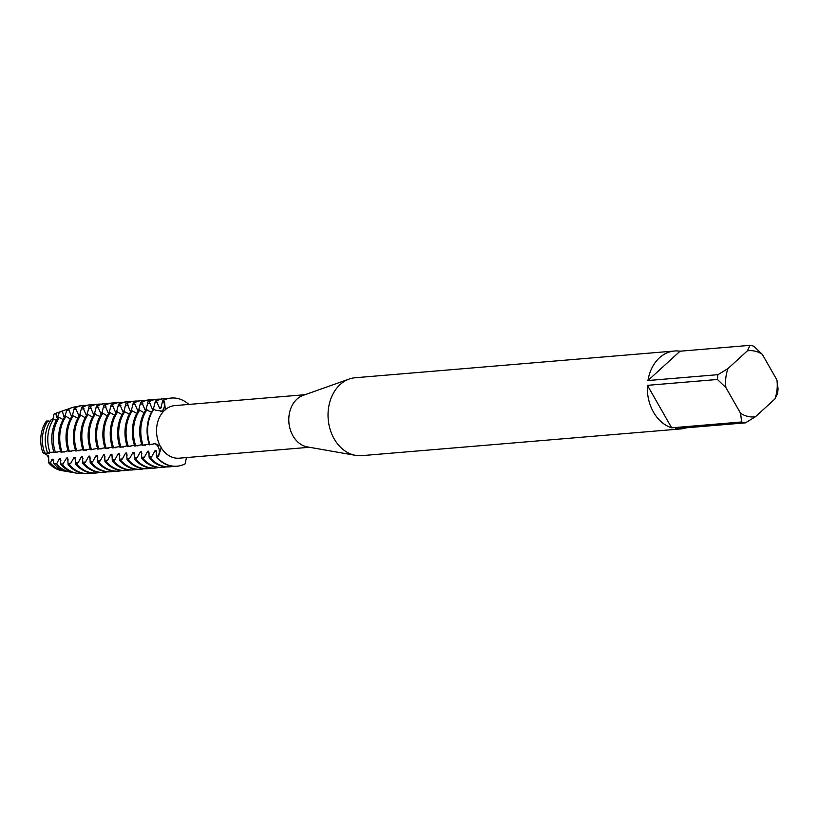 <?xml version="1.0" encoding="UTF-8"?>
<svg xmlns="http://www.w3.org/2000/svg" width="819" height="819" viewBox="0 0 819 819"><rect width="100%" height="100%" fill="white"/><g stroke="black" fill="none" stroke-linecap="round" stroke-linejoin="round"><path stroke-width="1.23" d="M52.109 419.615A7.391 5.733 85.2 0 0 53.859 414.24L55.887 413.503L56.521 417.076L57.606 416.984L59.367 412.264L62.336 411.22L63.892 416.462L64.967 416.369L66.923 409.613L68.55 409.05L71.263 415.847L72.338 415.755L74.345 407.862L75.42 407.77L78.634 415.223L79.709 415.141L81.716 407.248L82.791 407.156L86.005 414.609L87.08 414.516L89.087 406.633L90.162 406.541L93.366 413.994L94.441 413.902L96.447 406.009L97.522 405.927L100.737 413.37L101.812 413.288L103.818 405.395L104.893 405.303L108.108 412.756L109.183 412.663L111.189 404.781L112.264 404.688L115.479 412.141L116.554 412.049L118.56 404.156L119.635 404.074L122.84 411.527L123.925 411.435L125.921 403.542L126.996 403.45L130.211 410.903L131.286 410.821L133.292 402.928L134.367 402.835L137.582 410.288L138.657 410.196L140.663 402.313L141.738 402.221L144.953 409.674L146.028 409.582L148.034 401.689L149.109 401.607L152.314 409.05L153.399 408.968L155.405 401.075L156.48 400.982L159.685 408.435L160.759 408.343L162.766 400.46L163.892 402.109A7.391 5.733 -94.8 0 1 160.872 411.762A7.391 5.733 85.2 0 0 162.111 410.913A7.391 5.733 85.2 0 0 163.892 402.109L163.309 400.409L164.527 402.027L165.336 409.633L164.046 410.821L163.176 411.271L155.579 410.196L153.327 409.091A34.193 26.536 85.2 0 0 149.416 444.84L155.19 443.56L160.196 445.986L161.179 447.706L158.63 455.917L157.084 457.299A34.193 26.536 -94.8 0 0 185.114 463.841L186.445 457.575M305.037 394.697L174.846 405.6A26.382 20.475 -94.8 0 0 165.336 409.633L164.957 410.186M158.19 446.775A7.391 5.733 85.2 0 0 153.808 443.611A7.391 5.733 -94.8 0 1 158.855 448.269A7.391 5.733 -94.8 0 1 157.995 455.958A7.391 5.733 85.2 0 0 158.19 446.775M62.602 470.73A29.504 22.901 -94.8 0 1 48.556 462.704L48.69 455.948L48.556 462.704A7.391 5.733 85.2 0 0 42.936 452.846L48.69 455.948L42.936 452.846A29.504 22.901 -94.8 0 1 46.417 421.048A29.504 22.901 -94.8 0 0 42.936 452.846L48.526 453.337L49.601 453.245L48.321 452.467M686.455 427.794A39.087 30.334 -94.8 0 1 680.999 428.91L361.691 455.651A39.087 30.334 -94.8 0 1 355.579 455.364L307.381 446.918A26.382 20.475 -94.8 0 1 292.926 435.78A26.382 20.475 -94.8 0 1 303.071 395.403L349.191 379.043A39.087 30.334 -94.8 0 1 355.17 377.754L674.477 351.013A39.087 30.334 -94.8 0 1 680.046 351.208L750.04 345.342L747.389 350.829L727.978 368.57L717.956 374.672L647.952 380.538L680.046 351.208M160.944 446.836L161.179 447.706A26.382 20.475 -94.8 0 0 179.248 458.179L309.449 447.276M355.579 455.364A39.087 30.334 -94.8 0 1 334.172 438.871A39.087 30.334 -94.8 0 1 349.191 379.043M774.866 399.007A33.221 25.778 -94.8 0 0 776.944 380.006L778.05 388.708A39.087 30.334 -94.8 0 1 777.528 393.519L774.866 399.007L755.456 416.748A33.221 25.778 -94.8 0 1 740.56 413.267L741.666 421.969L671.662 427.835A39.087 30.334 -94.8 0 1 653.48 412.131A39.087 30.334 -94.8 0 1 647.419 385.339L717.424 379.484A39.087 30.334 -94.8 0 1 717.956 374.672M680.999 428.91A39.087 30.334 -94.8 0 1 675.429 428.716L745.433 422.85A39.087 30.334 -94.8 0 1 741.666 421.969M185.114 463.841A34.193 26.536 -94.8 0 1 177.068 466.206A34.193 26.536 -94.8 0 1 157.084 457.299L157.995 455.958L156.542 457.34L156.142 450.542L155.067 450.634L151.822 456.47L150.256 457.872L149.181 457.964L148.782 451.167L147.707 451.259L144.461 457.094L142.885 458.486L141.81 458.579L141.411 451.781L140.336 451.873L137.09 457.708L135.514 459.101L134.439 459.193L134.04 452.395L132.965 452.487L129.719 458.323L128.143 459.725L127.068 459.807L126.669 453.02L125.594 453.102L122.348 458.937L120.782 460.339L119.707 460.432L119.308 453.634L118.233 453.726L114.988 459.561L113.411 460.954L112.336 461.046L111.937 454.248L110.862 454.34L107.617 460.176L106.04 461.568L104.965 461.66L104.566 454.862L103.491 454.954L100.246 460.79L98.669 462.192L97.594 462.274L97.195 455.487L96.12 455.579L92.875 461.414L91.308 462.807L90.233 462.899L89.824 456.101L88.759 456.193L85.514 462.029L83.937 463.421L82.862 463.513L82.463 456.715L81.388 456.807L78.143 462.643L76.566 464.045L75.491 464.127L75.092 457.34L74.017 457.422L70.772 463.257L69.195 464.66L68.12 464.752L67.721 457.954L66.646 458.046L62.459 464.711L60.913 464.527L60.35 458.568L59.275 458.66L56.562 463.994L53.747 463.595L52.989 459.183L51.914 459.275L50.461 463.052L48.556 462.704A29.504 22.901 -94.8 0 0 61.599 470.587L63.616 470.935A30.027 23.301 -94.8 0 1 50.461 463.052M55.887 413.513A30.027 23.301 -94.8 0 1 58.702 412.254L56.777 412.93A29.504 22.901 -94.8 0 0 53.859 414.24L53.296 419.287L53.859 414.24A29.504 22.901 -94.8 0 1 57.739 412.622M160.196 445.986A26.382 20.475 -94.8 0 1 164.046 410.821M149.949 444.789A34.193 26.536 -94.8 0 1 153.859 409.05A34.193 26.536 -94.8 0 0 149.949 444.789M163.309 400.409A34.193 26.536 -94.8 0 1 188.841 404.432A34.193 26.536 -94.8 0 0 171.355 398.054A34.193 26.536 -94.8 0 0 163.309 400.409M647.952 380.538A39.087 30.334 -94.8 0 1 674.477 351.013M717.424 379.484L725.9 387.571A33.221 25.778 -94.8 0 1 727.978 368.57M725.9 387.571L740.56 413.267M776.944 380.006L762.284 354.31L753.818 346.222A39.087 30.334 -94.8 0 0 750.04 345.342M747.389 350.829A33.221 25.778 -94.8 0 1 762.284 354.31M671.662 427.835L647.419 385.339M745.433 422.85L755.456 416.748M63.073 419.523L59.306 417.495L57.801 417.946A33.016 25.624 85.2 0 0 54.034 452.457L60.729 451.464M70.444 418.908L65.97 416.41L64.896 416.502A34.193 26.536 85.2 0 0 60.985 452.242L68.1 450.839M77.815 418.294L73.341 415.786L72.267 415.878A34.193 26.536 85.2 0 0 68.356 451.627L75.461 450.225M85.176 417.68L80.712 415.172L79.638 415.264A34.193 26.536 85.2 0 0 75.727 451.003L82.832 449.611M92.547 417.055L88.083 414.557L87.009 414.649A34.193 26.536 85.2 0 0 83.098 450.389L90.203 448.986M99.918 416.441L94.369 414.025A34.193 26.536 85.2 0 0 90.459 449.774L97.574 448.372M107.289 415.827L102.815 413.319L101.74 413.411A34.193 26.536 85.2 0 0 97.83 449.15L104.945 447.758M114.65 415.202L110.186 412.704L109.111 412.796A34.193 26.536 85.2 0 0 105.201 448.536L112.305 447.143M122.021 414.588L117.557 412.09L116.482 412.182A34.193 26.536 85.2 0 0 112.572 447.921L119.676 446.519M129.392 413.974L123.843 411.558A34.193 26.536 85.2 0 0 119.943 447.307L127.047 445.905M136.763 413.36L132.289 410.851L131.214 410.943A34.193 26.536 85.2 0 0 127.303 446.683L134.418 445.29M144.134 412.735L139.66 410.237L138.585 410.329A34.193 26.536 85.2 0 0 134.674 446.068L141.779 444.666M151.495 412.121L145.956 409.705A34.193 26.536 85.2 0 0 142.045 445.454L149.15 444.052M56.337 420.321L53.593 419.205L50.983 419.922A30.948 24.017 85.2 0 0 47.42 452.497L53.921 452.139M55.272 452.467L56.961 452.631L56.347 452.149M62.746 451.893L64.332 452.006L63.718 451.535M70.117 451.279L71.703 451.392L71.089 450.911M77.488 450.655L79.074 450.778L78.46 450.296M84.859 450.041L86.435 450.163L85.831 449.682M92.219 449.426L93.806 449.539L93.192 449.068M99.59 448.812L101.177 448.925L100.563 448.443M106.961 448.188L108.548 448.31L107.934 447.829M114.691 447.44A27.007 20.956 -94.8 0 0 114.844 447.778L115.919 447.686L115.305 447.215M121.703 446.959L123.28 447.072L122.666 446.59M129.064 446.345L130.651 446.457L130.037 445.976M136.435 445.72L138.022 445.843L137.408 445.362M143.806 445.106L145.393 445.219L144.779 444.748M150.962 444.41L152.754 444.604L151.996 444.041M50.184 421.171L46.417 421.048M156.542 457.34A34.193 26.536 85.2 0 0 176.525 466.257A34.193 26.536 85.2 0 0 176.791 466.226M156.695 452.61A27.007 20.956 -94.8 0 1 155.067 450.634M173.362 466.277A34.193 26.536 -94.8 0 1 170.229 466.779A34.193 26.536 -94.8 0 1 150.256 457.872M143.12 445.362A34.193 26.536 -94.8 0 1 147.031 409.623M156.48 400.982A34.193 26.536 -94.8 0 1 164.527 398.628A34.193 26.536 -94.8 0 1 167.69 398.607M159.685 408.435A27.007 20.956 -94.8 0 1 161.21 407.524M149.181 457.964A34.193 26.536 85.2 0 0 169.154 466.871L170.229 466.779M164.527 398.628L163.452 398.71A34.193 26.536 85.2 0 0 155.405 401.075M149.324 453.235A27.007 20.956 -94.8 0 1 147.707 451.259M152.324 409.06A27.007 20.956 -94.8 0 1 153.839 408.149M165.991 466.891A34.193 26.536 -94.8 0 1 162.868 467.393A34.193 26.536 -94.8 0 1 142.885 458.486M135.749 445.976A34.193 26.536 -94.8 0 1 139.66 410.237M149.109 401.607A34.193 26.536 -94.8 0 1 157.156 399.242A34.193 26.536 -94.8 0 1 160.329 399.222M141.81 458.579A34.193 26.536 85.2 0 0 161.793 467.485L162.868 467.393M157.156 399.242L156.081 399.334A34.193 26.536 85.2 0 0 148.034 401.689M141.953 453.849A27.007 20.956 -94.8 0 1 140.336 451.873M144.953 409.674A27.007 20.956 -94.8 0 1 146.468 408.763M158.62 467.506A34.193 26.536 -94.8 0 1 155.497 468.018A34.193 26.536 -94.8 0 1 135.514 459.101M128.378 446.601A34.193 26.536 -94.8 0 1 132.289 410.851M141.738 402.221A34.193 26.536 -94.8 0 1 149.785 399.856A34.193 26.536 -94.8 0 1 152.958 399.836M134.439 459.193A34.193 26.536 85.2 0 0 154.422 468.099L155.497 468.018M149.785 399.856L148.71 399.948A34.193 26.536 85.2 0 0 140.663 402.313M134.582 454.463A27.007 20.956 -94.8 0 1 132.965 452.487M137.582 410.288A27.007 20.956 -94.8 0 1 139.097 409.377M151.259 468.12A34.193 26.536 -94.8 0 1 148.126 468.632A34.193 26.536 -94.8 0 1 128.143 459.725M121.017 447.215A34.193 26.536 -94.8 0 1 124.918 411.476M134.367 402.835A34.193 26.536 -94.8 0 1 142.424 400.471A34.193 26.536 -94.8 0 1 145.587 400.45M127.068 459.807A34.193 26.536 85.2 0 0 147.051 468.724L148.126 468.632M142.424 400.471L141.349 400.563A34.193 26.536 85.2 0 0 133.292 402.928M127.221 455.088A27.007 20.956 -94.8 0 1 125.594 453.102M130.211 410.903A27.007 20.956 -94.8 0 1 131.736 409.991M143.888 468.744A34.193 26.536 -94.8 0 1 140.755 469.246A34.193 26.536 -94.8 0 1 120.782 460.339M113.646 447.829A34.193 26.536 -94.8 0 1 117.557 412.09M126.996 403.45A34.193 26.536 -94.8 0 1 135.053 401.095A34.193 26.536 -94.8 0 1 138.216 401.075M119.707 460.432A34.193 26.536 85.2 0 0 139.68 469.338L140.755 469.246M135.053 401.095L133.978 401.187A34.193 26.536 85.2 0 0 125.921 403.542M119.85 455.702A27.007 20.956 -94.8 0 1 118.233 453.726M122.85 411.527A27.007 20.956 -94.8 0 1 124.365 410.616M136.517 469.359A34.193 26.536 -94.8 0 1 133.395 469.86A34.193 26.536 -94.8 0 1 113.411 460.954M106.275 448.443A34.193 26.536 -94.8 0 1 110.186 412.704M119.635 404.074A34.193 26.536 -94.8 0 1 127.682 401.709A34.193 26.536 -94.8 0 1 130.845 401.689M112.336 461.046A34.193 26.536 85.2 0 0 132.32 469.952L133.395 469.86M127.682 401.709L126.607 401.801A34.193 26.536 85.2 0 0 118.56 404.156M112.479 456.316A27.007 20.956 -94.8 0 1 110.862 454.34M115.479 412.141A27.007 20.956 -94.8 0 1 116.994 411.23M129.146 469.973A34.193 26.536 -94.8 0 1 126.024 470.485A34.193 26.536 -94.8 0 1 106.04 461.568M98.904 449.068A34.193 26.536 -94.8 0 1 102.815 413.319M112.264 404.688A34.193 26.536 -94.8 0 1 120.311 402.324A34.193 26.536 -94.8 0 1 123.485 402.303M104.965 461.66A34.193 26.536 85.2 0 0 124.949 470.567L126.024 470.485M120.311 402.324L119.236 402.416A34.193 26.536 85.2 0 0 111.189 404.781M105.108 456.93A27.007 20.956 -94.8 0 1 103.491 454.954M108.108 412.756A27.007 20.956 -94.8 0 1 109.623 411.844M121.775 470.597A34.193 26.536 -94.8 0 1 118.653 471.099A34.193 26.536 -94.8 0 1 98.669 462.192M91.533 449.682A34.193 26.536 -94.8 0 1 95.444 413.943M104.893 405.303A34.193 26.536 -94.8 0 1 112.95 402.948A34.193 26.536 -94.8 0 1 116.114 402.917M97.594 462.274A34.193 26.536 85.2 0 0 117.578 471.191L118.653 471.099M112.95 402.948L111.875 403.03A34.193 26.536 85.2 0 0 103.818 405.395M97.748 457.555A27.007 20.956 -94.8 0 1 96.12 455.579M100.737 413.37A27.007 20.956 -94.8 0 1 102.252 412.469M114.414 471.212A34.193 26.536 -94.8 0 1 111.282 471.713A34.193 26.536 -94.8 0 1 91.308 462.807M84.173 450.296A34.193 26.536 -94.8 0 1 88.083 414.557M97.522 405.927A34.193 26.536 -94.8 0 1 105.579 403.562A34.193 26.536 -94.8 0 1 108.743 403.542M90.233 462.899A34.193 26.536 85.2 0 0 110.207 471.805L111.282 471.713M105.579 403.562L104.504 403.654A34.193 26.536 85.2 0 0 96.447 406.009M90.377 458.169A27.007 20.956 -94.8 0 1 88.759 456.193M93.366 413.994A27.007 20.956 -94.8 0 1 94.891 413.083M107.043 471.826A34.193 26.536 -94.8 0 1 103.921 472.338A34.193 26.536 -94.8 0 1 83.937 463.421M76.802 450.921A34.193 26.536 -94.8 0 1 80.712 415.172M90.162 406.541A34.193 26.536 -94.8 0 1 98.208 404.176A34.193 26.536 -94.8 0 1 101.372 404.156M82.862 463.513A34.193 26.536 85.2 0 0 102.846 472.42L103.921 472.338M98.208 404.176L97.133 404.269A34.193 26.536 85.2 0 0 89.087 406.633M83.006 458.783A27.007 20.956 -94.8 0 1 81.388 456.807M86.005 414.609A27.007 20.956 -94.8 0 1 87.52 413.697M99.672 472.44A34.193 26.536 -94.8 0 1 96.55 472.952A34.193 26.536 -94.8 0 1 76.566 464.045M69.431 451.535A34.193 26.536 -94.8 0 1 73.341 415.786M82.791 407.156A34.193 26.536 -94.8 0 1 90.837 404.791A34.193 26.536 -94.8 0 1 94.011 404.77M75.491 464.127A34.193 26.536 85.2 0 0 95.475 473.044L96.55 472.952M90.837 404.791L89.762 404.883A34.193 26.536 85.2 0 0 81.716 407.248M75.635 459.408A27.007 20.956 -94.8 0 1 74.017 457.422M78.634 415.223A27.007 20.956 -94.8 0 1 80.149 414.312M92.301 473.065A34.193 26.536 -94.8 0 1 89.179 473.566A34.193 26.536 -94.8 0 1 69.195 464.66M62.06 452.149A34.193 26.536 -94.8 0 1 65.97 416.41M75.42 407.77A34.193 26.536 -94.8 0 1 83.466 405.415A34.193 26.536 -94.8 0 1 86.64 405.395M68.12 464.752A34.193 26.536 85.2 0 0 88.104 473.658L89.179 473.566M83.466 405.415L82.391 405.497A34.193 26.536 85.2 0 0 74.345 407.862M68.274 460.022A27.007 20.956 -94.8 0 1 66.646 458.046M71.263 415.847A27.007 20.956 -94.8 0 1 72.778 414.936M82.565 473.382A33.466 25.973 -94.8 0 1 76.863 473.208A33.466 25.973 -94.8 0 1 62.459 464.711M55.477 452.477A33.466 25.973 -94.8 0 1 59.306 417.495M68.55 409.05A33.466 25.973 -94.8 0 1 71.386 407.821A33.466 25.973 -94.8 0 1 76.986 406.695M65.377 471.15A30.027 23.301 -94.8 0 1 63.616 470.935M44.554 452.682A30.027 23.301 -94.8 0 1 48.055 420.669M58.702 412.254A30.027 23.301 -94.8 0 1 60.401 411.752M60.913 464.527A33.016 25.624 85.2 0 0 75.123 472.911L76.863 473.208M71.386 407.821L69.728 408.405A33.016 25.624 85.2 0 0 66.923 409.613M53.532 461.251A27.007 20.956 -94.8 0 1 51.914 459.275M48.526 453.337A27.007 20.956 -94.8 0 1 48.167 452.467M56.531 417.076A27.007 20.956 -94.8 0 1 58.047 416.165M53.757 463.595A30.948 24.017 85.2 0 0 67.158 471.539L70.239 472.072A31.746 24.631 -94.8 0 1 56.562 463.994M62.336 411.22A31.746 24.631 -94.8 0 1 65.049 410.043L62.09 411.077A30.948 24.017 85.2 0 0 59.388 412.254M60.903 460.636A27.007 20.956 -94.8 0 1 59.275 458.66M63.892 416.462A27.007 20.956 -94.8 0 1 65.418 415.55M72.666 472.328A31.746 24.631 -94.8 0 1 70.239 472.072M49.959 452.426A31.746 24.631 -94.8 0 1 53.593 419.205M65.049 410.043A31.746 24.631 -94.8 0 1 67.393 409.377M171.089 398.075A34.193 26.536 85.2 0 0 170.823 398.095A34.193 26.536 85.2 0 0 162.766 400.46M162.684 402.201L163.892 402.109A16.308 8.825 -132.4 0 0 164.527 402.027M156.798 456.06L157.995 455.958A16.308 5.283 150.3 0 1 158.63 455.917M144.461 457.094L142.056 457.289M137.09 457.708L134.695 457.903M129.719 458.323L127.324 458.527M122.348 458.937L119.953 459.142M114.988 459.561L112.582 459.756M107.617 460.176L105.221 460.38M100.246 460.79L97.85 460.995M92.875 461.414L90.479 461.609M85.514 462.029L83.108 462.223M78.143 462.643L75.747 462.848M70.772 463.257L68.376 463.462M63.401 463.882L61.005 464.076M151.822 456.47L149.427 456.674M69.298 410.022L66.892 410.227M76.658 409.408L74.263 409.613M84.029 408.794L81.634 408.988M91.4 408.179L89.005 408.374M98.771 407.555L96.376 407.76M106.142 406.941L103.737 407.145M113.503 406.326L111.108 406.521M120.874 405.702L118.479 405.907M128.245 405.088L125.85 405.292M135.616 404.473L133.21 404.668M142.977 403.859L140.581 404.054M150.348 403.235L147.952 403.439M157.719 402.62L155.323 402.825M176.525 466.257L177.068 466.206M170.823 398.095L171.355 398.054"/></g></svg>

